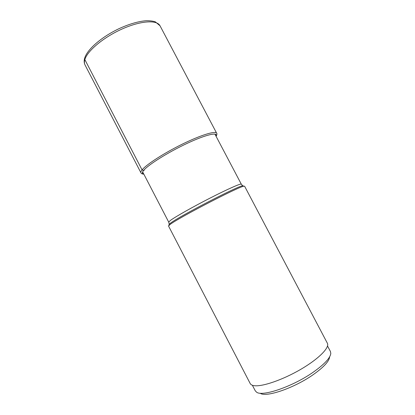 <?xml version="1.0" encoding="UTF-8"?>
<svg xmlns="http://www.w3.org/2000/svg" width="415" height="415" viewBox="0 0 415 415"><rect width="100%" height="100%" fill="white"/><g stroke="black" fill="none" stroke-linecap="round" stroke-linejoin="round"><path stroke-width="0.62" d="M329.603 357.045C329.054 361.418 323.586 367.296 313.201 374.667C294.256 388.051 265.885 397.695 260.278 393.285M327.523 345.98L330.449 351.531L330.807 353.43C330.252 358.026 324.406 364.271 313.258 372.162C292.891 386.505 262.436 396.901 256.62 392.211L255.272 390.831L252.382 385.265M253.959 385.644C252.019 385.338 250.769 384.643 250.209 383.569L168.516 225.993L170.29 224.323C179.41 217.335 240.135 185.951 244.01 186.179L244.601 186.216L327.368 343.231C329.889 347.505 318.704 358.928 300.559 369.464C282.454 380.021 261.803 387.003 253.959 385.644M84.764 57.856L84.842 59.584L142.065 169.901L143.585 170.472L144.311 170.15M216.033 136.208C218.456 131.726 205.97 134.517 186.942 143.46C167.945 152.352 148.02 164.89 143.585 170.472C141.914 172.552 141.972 173.724 143.756 173.994M216.111 136.364C216.998 134.683 217.18 133.64 216.666 133.231C215.535 130.601 200.985 134.994 182.533 144.036C164.101 153.047 146.293 164.553 142.065 169.901C140.996 171.224 140.628 172.194 140.95 172.816C141.308 173.62 142.272 174.061 143.834 174.15M85.039 64.973C84.281 63.511 84.214 61.711 84.842 59.584C87.28 50.905 103.672 37.163 122.269 28.926C140.861 20.626 157.072 19.713 160.019 25.777L155.293 21.824C152.642 20.989 149.509 20.636 145.893 20.75C137.982 21.445 128.998 24.096 118.939 28.708C101.722 36.904 87.176 49.25 84.624 58.333C83.923 60.803 84.063 63.018 85.039 64.973L140.95 172.816M169.045 224.769L169.232 224.188L170.669 223.031C179.612 216.122 238.817 185.536 242.708 185.775L243.294 185.956M244.01 186.179L242.708 185.775L241.307 184.172C241.037 183.207 227.908 188.975 210.41 197.919C192.939 206.836 175.306 216.801 170.404 220.432L168.718 222.118L169.232 224.188L168.817 225.485M216.666 133.231L160.019 25.777M168.718 222.118L142.646 171.851M241.307 184.172L214.908 134.076"/></g></svg>
